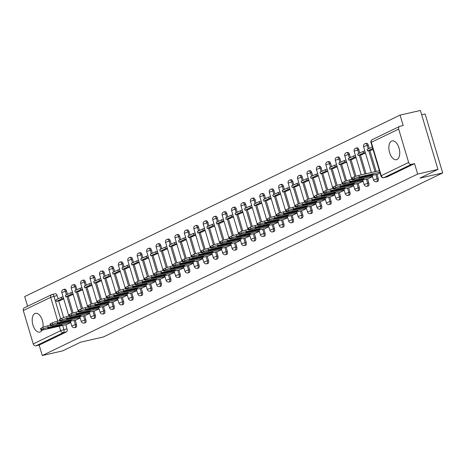 <?xml version="1.0" encoding="UTF-8"?>
<svg xmlns="http://www.w3.org/2000/svg" width="466" height="466" viewBox="0 0 466 466"><rect width="100%" height="100%" fill="white"/><g stroke="black" fill="none" stroke-linecap="round" stroke-linejoin="round"><path stroke-width="0.7" d="M391.551 141.105A9.646 5.143 -102.9 0 0 389.425 152.015A9.646 5.143 -102.9 0 0 396.444 159.704A9.646 5.143 -102.9 0 0 397.038 159.494A9.646 5.143 -102.9 0 0 399.17 148.584A9.646 5.143 -102.9 0 0 392.145 140.895A9.646 5.143 -102.9 0 0 391.551 141.105M42.959 327.353A9.646 5.143 -102.9 0 0 41.142 317.445A9.646 5.143 -102.9 0 0 35.498 313.309A9.646 5.143 -102.9 0 0 34.903 313.519A9.646 5.143 -102.9 0 0 32.771 324.429A9.646 5.143 -102.9 0 0 39.791 332.124A9.646 5.143 -102.9 0 0 40.385 331.914A9.646 5.143 -102.9 0 0 42.109 330.109M377.419 181.49A2.476 1.316 -102.9 0 0 377.582 181.472A2.476 1.316 -102.9 0 0 377.734 181.42A2.476 1.316 -102.9 0 0 378.241 178.478L377.116 178.734A2.476 1.316 77.1 0 1 376.61 181.676A2.476 1.316 77.1 0 1 376.458 181.728L377.582 181.472M367.989 186.05A2.476 1.316 -102.9 0 0 368.152 186.033A2.476 1.316 -102.9 0 0 368.303 185.981A2.476 1.316 -102.9 0 0 368.81 183.039L367.686 183.295A2.476 1.316 77.1 0 1 367.179 186.237A2.476 1.316 77.1 0 1 367.027 186.289L368.152 186.033M358.558 190.611A2.476 1.316 -102.9 0 0 358.721 190.594A2.476 1.316 -102.9 0 0 358.872 190.536A2.476 1.316 -102.9 0 0 359.379 187.594L358.255 187.85A2.476 1.316 77.1 0 1 357.748 190.792A2.476 1.316 77.1 0 1 357.597 190.85L358.721 190.594M349.127 195.167A2.476 1.316 -102.9 0 0 349.29 195.149A2.476 1.316 -102.9 0 0 349.442 195.097A2.476 1.316 -102.9 0 0 349.949 192.155L348.824 192.411A2.476 1.316 77.1 0 1 348.318 195.353A2.476 1.316 77.1 0 1 348.166 195.405L349.29 195.149M339.697 199.728A2.476 1.316 -102.9 0 0 339.86 199.71A2.476 1.316 -102.9 0 0 340.011 199.658A2.476 1.316 -102.9 0 0 340.518 196.716L339.394 196.972A2.476 1.316 77.1 0 1 338.887 199.914A2.476 1.316 77.1 0 1 338.735 199.966L339.86 199.71M330.272 204.289A2.476 1.316 -102.9 0 0 330.429 204.271A2.476 1.316 -102.9 0 0 330.58 204.213A2.476 1.316 -102.9 0 0 331.087 201.271L329.963 201.528A2.476 1.316 77.1 0 1 329.456 204.469A2.476 1.316 77.1 0 1 329.305 204.527L330.429 204.271M320.841 208.844A2.476 1.316 -102.9 0 0 320.998 208.826A2.476 1.316 -102.9 0 0 321.15 208.774A2.476 1.316 -102.9 0 0 321.657 205.832L320.532 206.089A2.476 1.316 77.1 0 1 320.031 209.03A2.476 1.316 77.1 0 1 319.874 209.083L320.998 208.826M311.41 213.405A2.476 1.316 -102.9 0 0 311.568 213.387A2.476 1.316 -102.9 0 0 311.719 213.335A2.476 1.316 -102.9 0 0 312.226 210.387L311.107 210.644A2.476 1.316 77.1 0 1 310.601 213.591A2.476 1.316 77.1 0 1 310.449 213.644L311.568 213.387M301.98 217.96A2.476 1.316 -102.9 0 0 302.137 217.942A2.476 1.316 -102.9 0 0 302.288 217.89A2.476 1.316 -102.9 0 0 302.795 214.948L301.677 215.205A2.476 1.316 77.1 0 1 301.17 218.146A2.476 1.316 77.1 0 1 301.019 218.199L302.137 217.942M292.549 222.521A2.476 1.316 -102.9 0 0 292.706 222.503A2.476 1.316 -102.9 0 0 292.864 222.451A2.476 1.316 -102.9 0 0 293.364 219.509L292.246 219.766A2.476 1.316 77.1 0 1 291.739 222.707A2.476 1.316 77.1 0 1 291.588 222.76L292.706 222.503M283.118 227.082A2.476 1.316 -102.9 0 0 283.281 227.064A2.476 1.316 -102.9 0 0 283.433 227.006A2.476 1.316 -102.9 0 0 283.934 224.064L282.815 224.321A2.476 1.316 77.1 0 1 282.309 227.268A2.476 1.316 77.1 0 1 282.157 227.321L283.281 227.064M273.688 231.637A2.476 1.316 -102.9 0 0 273.851 231.619A2.476 1.316 -102.9 0 0 274.002 231.567A2.476 1.316 -102.9 0 0 274.509 228.625L273.385 228.882A2.476 1.316 77.1 0 1 272.878 231.823A2.476 1.316 77.1 0 1 272.726 231.876L273.851 231.619M264.257 236.198A2.476 1.316 -102.9 0 0 264.42 236.18A2.476 1.316 -102.9 0 0 264.572 236.128A2.476 1.316 -102.9 0 0 265.078 233.186L263.954 233.443A2.476 1.316 77.1 0 1 263.447 236.384A2.476 1.316 77.1 0 1 263.296 236.437L264.42 236.18M254.826 240.759A2.476 1.316 -102.9 0 0 254.989 240.741A2.476 1.316 -102.9 0 0 255.141 240.683A2.476 1.316 -102.9 0 0 255.648 237.742L254.523 237.998A2.476 1.316 77.1 0 1 254.017 240.939A2.476 1.316 77.1 0 1 253.865 240.998L254.989 240.741M245.396 245.314A2.476 1.316 -102.9 0 0 245.559 245.297A2.476 1.316 -102.9 0 0 245.71 245.244A2.476 1.316 -102.9 0 0 246.217 242.303L245.093 242.559A2.476 1.316 77.1 0 1 244.586 245.5A2.476 1.316 77.1 0 1 244.434 245.553L245.559 245.297M235.965 249.875A2.476 1.316 -102.9 0 0 236.128 249.858A2.476 1.316 -102.9 0 0 236.279 249.805A2.476 1.316 -102.9 0 0 236.786 246.858L235.662 247.114A2.476 1.316 77.1 0 1 235.155 250.061A2.476 1.316 77.1 0 1 235.004 250.114L236.128 249.858M226.54 254.436A2.476 1.316 -102.9 0 0 226.697 254.413A2.476 1.316 -102.9 0 0 226.849 254.36A2.476 1.316 -102.9 0 0 227.356 251.419L226.231 251.675A2.476 1.316 77.1 0 1 225.73 254.617A2.476 1.316 77.1 0 1 225.573 254.669L226.697 254.413M217.109 258.991A2.476 1.316 -102.9 0 0 217.267 258.974A2.476 1.316 -102.9 0 0 217.418 258.921A2.476 1.316 -102.9 0 0 217.925 255.98L216.801 256.236A2.476 1.316 77.1 0 1 216.3 259.178A2.476 1.316 77.1 0 1 216.142 259.23L217.267 258.974M207.679 263.552A2.476 1.316 -102.9 0 0 207.836 263.535A2.476 1.316 -102.9 0 0 207.987 263.482A2.476 1.316 -102.9 0 0 208.494 260.535L207.376 260.791A2.476 1.316 77.1 0 1 206.869 263.739A2.476 1.316 77.1 0 1 206.718 263.791L207.836 263.535M198.248 268.107A2.476 1.316 -102.9 0 0 198.405 268.09A2.476 1.316 -102.9 0 0 198.557 268.037A2.476 1.316 -102.9 0 0 199.064 265.096L197.945 265.352A2.476 1.316 77.1 0 1 197.438 268.294A2.476 1.316 77.1 0 1 197.287 268.346L198.405 268.09M188.817 272.668A2.476 1.316 -102.9 0 0 188.975 272.651A2.476 1.316 -102.9 0 0 189.132 272.598A2.476 1.316 -102.9 0 0 189.633 269.657L188.514 269.913A2.476 1.316 77.1 0 1 188.008 272.855A2.476 1.316 77.1 0 1 187.856 272.907L188.975 272.651M179.387 277.229A2.476 1.316 -102.9 0 0 179.55 277.212A2.476 1.316 -102.9 0 0 179.701 277.154A2.476 1.316 -102.9 0 0 180.208 274.212L179.084 274.468A2.476 1.316 77.1 0 1 178.577 277.41A2.476 1.316 77.1 0 1 178.426 277.468L179.55 277.212M169.956 281.784A2.476 1.316 -102.9 0 0 170.119 281.767A2.476 1.316 -102.9 0 0 170.271 281.714A2.476 1.316 -102.9 0 0 170.777 278.773L169.653 279.029A2.476 1.316 77.1 0 1 169.146 281.971A2.476 1.316 77.1 0 1 168.995 282.023L170.119 281.767M160.525 286.345A2.476 1.316 -102.9 0 0 160.688 286.328A2.476 1.316 -102.9 0 0 160.84 286.275A2.476 1.316 -102.9 0 0 161.347 283.328L160.222 283.584A2.476 1.316 77.1 0 1 159.716 286.532A2.476 1.316 77.1 0 1 159.564 286.584L160.688 286.328M151.095 290.906A2.476 1.316 -102.9 0 0 151.258 290.883A2.476 1.316 -102.9 0 0 151.409 290.831A2.476 1.316 -102.9 0 0 151.916 287.889L150.792 288.145A2.476 1.316 77.1 0 1 150.285 291.087A2.476 1.316 77.1 0 1 150.134 291.139L151.258 290.883M141.664 295.461A2.476 1.316 -102.9 0 0 141.827 295.444A2.476 1.316 -102.9 0 0 141.979 295.392A2.476 1.316 -102.9 0 0 142.485 292.45L141.361 292.706A2.476 1.316 77.1 0 1 140.854 295.648A2.476 1.316 77.1 0 1 140.703 295.7L141.827 295.444M132.239 300.022A2.476 1.316 -102.9 0 0 132.396 300.005A2.476 1.316 -102.9 0 0 132.548 299.953A2.476 1.316 -102.9 0 0 133.055 297.005L131.93 297.261A2.476 1.316 77.1 0 1 131.424 300.209A2.476 1.316 77.1 0 1 131.272 300.261L132.396 300.005M122.808 304.578A2.476 1.316 -102.9 0 0 122.966 304.56A2.476 1.316 -102.9 0 0 123.117 304.508A2.476 1.316 -102.9 0 0 123.624 301.566L122.5 301.822A2.476 1.316 77.1 0 1 121.999 304.764A2.476 1.316 77.1 0 1 121.842 304.816L122.966 304.56M113.378 309.139A2.476 1.316 -102.9 0 0 113.535 309.121A2.476 1.316 -102.9 0 0 113.687 309.069A2.476 1.316 -102.9 0 0 114.193 306.127L113.075 306.383A2.476 1.316 77.1 0 1 112.568 309.325A2.476 1.316 77.1 0 1 112.417 309.377L113.535 309.121M103.947 313.7A2.476 1.316 -102.9 0 0 104.104 313.682A2.476 1.316 -102.9 0 0 104.256 313.624A2.476 1.316 -102.9 0 0 104.763 310.682L103.644 310.938A2.476 1.316 77.1 0 1 103.137 313.88A2.476 1.316 77.1 0 1 102.986 313.938L104.104 313.682M94.516 318.255A2.476 1.316 -102.9 0 0 94.674 318.237A2.476 1.316 -102.9 0 0 94.831 318.185A2.476 1.316 -102.9 0 0 95.332 315.243L94.214 315.499A2.476 1.316 77.1 0 1 93.707 318.441A2.476 1.316 77.1 0 1 93.555 318.494L94.674 318.237M85.086 322.816A2.476 1.316 -102.9 0 0 85.249 322.798A2.476 1.316 -102.9 0 0 85.4 322.746A2.476 1.316 -102.9 0 0 85.901 319.804L84.783 320.06A2.476 1.316 77.1 0 1 84.276 323.002A2.476 1.316 77.1 0 1 84.125 323.055L85.249 322.798M75.655 327.377A2.476 1.316 -102.9 0 0 75.818 327.359A2.476 1.316 -102.9 0 0 75.97 327.301A2.476 1.316 -102.9 0 0 76.476 324.359L75.352 324.616A2.476 1.316 77.1 0 1 74.845 327.557A2.476 1.316 77.1 0 1 74.694 327.615L75.818 327.359M437.958 169.42L419.948 178.129L442.7 172.933L103.336 336.988L80.583 342.19L62.572 350.898L42.266 355.535L417.658 174.057L437.958 169.42L420.384 110.465L400.078 115.102L24.692 296.58L27.576 306.267M421.666 114.764L425.126 113.978L442.7 172.933M400.078 115.102L403.189 125.54L400.026 126.263A2.476 2.08 64.2 0 0 399.653 126.391A2.476 2.08 64.2 0 0 398.692 129.088L408.641 162.453A2.476 2.08 64.2 0 0 411.385 164.347L384.001 177.587A2.476 1.316 77.1 0 1 383.844 177.639A2.476 1.316 77.1 0 1 383.477 177.628M417.658 174.057L414.548 163.624L411.385 164.347M55.186 293.778A2.476 1.316 77.1 0 1 55.337 293.726A2.476 1.316 77.1 0 1 57.097 295.549L58.081 298.852M58.693 300.896L63.65 317.544M65.793 324.715L67.046 328.92L63.883 329.643A2.476 1.316 77.1 0 1 63.376 332.584L35.993 345.824A2.476 2.08 -115.8 0 1 33.249 343.931L23.3 310.56A2.476 2.08 -115.8 0 1 24.261 307.869L51.65 294.629A2.476 2.08 -115.8 0 1 52.023 294.5A2.476 1.316 77.1 0 1 52.175 294.448A2.476 1.316 77.1 0 1 53.934 296.271L60.65 318.802M35.993 345.824L39.156 345.102L42.266 355.535M68.962 296.149L73.168 294.39M76.063 319.961L80.199 317.975M78.393 291.588L82.599 289.835M85.494 315.406L89.623 313.414M87.824 287.027L92.023 285.274M94.924 310.845L99.054 308.859M97.254 282.472L101.454 280.713M104.355 306.29L108.485 304.298M106.685 277.911L110.885 276.157M113.786 301.729L117.915 299.737M116.116 273.35L120.315 271.596M123.21 297.168L127.346 295.182M125.54 268.795L129.746 267.041M132.641 292.613L136.777 290.621M134.971 264.234L139.177 262.48M142.072 288.052L146.208 286.06M144.402 259.673L148.607 257.919M151.502 283.491L155.638 281.505M153.832 255.118L158.038 253.364M160.933 278.936L165.069 276.944M163.263 250.557L167.469 248.803M170.364 274.375L174.5 272.389M172.694 246.001L176.899 244.242M179.794 269.82L183.924 267.828M182.124 241.44L186.324 239.687M189.225 265.259L193.355 263.267M191.555 236.879L195.755 235.126M198.656 260.698L202.786 258.712M200.986 232.324L205.186 230.571M208.086 256.143L212.216 254.151M210.416 227.763L214.616 226.01M217.517 251.582L221.647 249.59M219.841 223.202L224.047 221.449M226.942 247.021L231.078 245.034M229.272 218.647L233.478 216.894M236.373 242.466L240.508 240.473M238.703 214.086L242.908 212.333M245.803 237.905L249.939 235.918M248.133 209.531L252.339 207.772M255.234 233.344L259.37 231.357M257.564 204.97L261.77 203.217M264.665 228.789L268.8 226.796M266.995 200.409L271.2 198.656M274.095 224.228L278.231 222.241M276.425 195.854L280.631 194.101M283.526 219.672L287.656 217.68M285.856 191.293L290.056 189.54M292.957 215.111L297.087 213.119M295.287 186.732L299.487 184.979M302.387 210.55L306.517 208.564M304.717 182.177L308.917 180.424M311.818 205.995L315.948 204.003M314.142 177.616L318.348 175.863M321.243 201.434L325.379 199.442M323.573 173.061L327.779 171.302M330.674 196.873L334.809 194.887M333.004 168.5L337.209 166.746M340.104 192.318L344.24 190.326M342.434 163.939L346.64 162.185M349.535 187.757L353.671 185.771M351.865 159.384L356.071 157.63M358.966 183.202L363.101 181.21M361.296 154.823L365.501 153.069M368.396 178.641L372.532 176.649M370.726 150.262L373.027 149.429M377.827 174.08L380.052 173.014M368.291 145.107L367.167 145.363A2.476 1.316 77.1 0 0 365.408 143.54L366.532 143.283A2.476 1.316 -102.9 0 1 368.291 145.107L369.276 148.415M369.882 150.454L376.144 171.459M376.982 174.272L378.241 178.478M358.861 149.668L357.737 149.924A2.476 1.316 77.1 0 0 355.977 148.095L357.102 147.839A2.476 1.316 -102.9 0 1 358.861 149.668L359.845 152.97M360.451 155.015L366.043 173.766M367.552 178.833L368.81 183.039M349.43 154.229L348.306 154.485A2.476 1.316 77.1 0 0 346.547 152.656L347.671 152.399A2.476 1.316 -102.9 0 1 349.43 154.229L350.415 157.531M351.026 159.576L355.983 176.218M358.127 183.394L359.379 187.594M339.999 158.784L338.875 159.04A2.476 1.316 77.1 0 0 337.116 157.217L338.24 156.96A2.476 1.316 -102.9 0 1 339.999 158.784L340.984 162.092M341.595 164.131L346.558 180.779M348.696 187.949L349.949 192.155M330.569 163.345L329.445 163.601A2.476 1.316 77.1 0 0 327.685 161.772L328.81 161.516A2.476 1.316 -102.9 0 1 330.569 163.345L331.553 166.647M332.165 168.692L337.128 185.34M339.265 192.51L340.518 196.716M321.138 167.906L320.02 168.162A2.476 1.316 77.1 0 0 318.255 166.333L319.379 166.077A2.476 1.316 -102.9 0 1 321.138 167.906L322.123 171.208M322.734 173.253L327.697 189.895M329.835 197.066L331.087 201.271M311.707 172.461L310.589 172.717A2.476 1.316 77.1 0 0 308.83 170.894L309.948 170.638A2.476 1.316 -102.9 0 1 311.707 172.461L312.692 175.764M313.303 177.808L318.266 194.456M320.404 201.627L321.657 205.832M302.277 177.022L301.158 177.278A2.476 1.316 77.1 0 0 299.399 175.449L300.518 175.193A2.476 1.316 -102.9 0 1 302.277 177.022L303.267 180.325M303.873 182.369L308.836 199.011M310.973 206.188L312.226 210.387M292.852 181.577L291.728 181.833A2.476 1.316 77.1 0 0 289.969 180.01L291.087 179.754A2.476 1.316 -102.9 0 1 292.852 181.577L293.836 184.885M294.442 186.924L299.405 203.572M301.543 210.743L302.795 214.948M283.421 186.138L282.297 186.394A2.476 1.316 77.1 0 0 280.538 184.565L281.656 184.309A2.476 1.316 -102.9 0 1 283.421 186.138L284.406 189.441M285.011 191.485L289.974 208.133M292.112 215.304L293.364 219.509M273.991 190.699L272.866 190.955A2.476 1.316 77.1 0 0 271.107 189.126L272.231 188.87A2.476 1.316 -102.9 0 1 273.991 190.699L274.975 194.002M275.581 196.046L280.544 212.688M282.681 219.865L283.934 224.064M264.56 195.254L263.436 195.51A2.476 1.316 77.1 0 0 261.676 193.687L262.801 193.431A2.476 1.316 -102.9 0 1 264.56 195.254L265.544 198.563M266.15 200.601L271.113 217.249M273.251 224.42L274.509 228.625M255.129 199.815L254.005 200.071A2.476 1.316 77.1 0 0 252.246 198.242L253.37 197.986A2.476 1.316 -102.9 0 1 255.129 199.815L256.114 203.118M256.725 205.162L261.682 221.81M263.826 228.981L265.078 233.186M245.699 204.376L244.574 204.632A2.476 1.316 77.1 0 0 242.815 202.803L243.939 202.547A2.476 1.316 -102.9 0 1 245.699 204.376L246.683 207.679M247.295 209.723L252.257 226.365M254.395 233.542L255.648 237.742M236.268 208.931L235.144 209.187A2.476 1.316 77.1 0 0 233.384 207.364L234.509 207.108A2.476 1.316 -102.9 0 1 236.268 208.931L237.252 212.234M237.864 214.278L242.827 230.926M244.965 238.097L246.217 242.303M226.837 213.492L225.719 213.748A2.476 1.316 77.1 0 0 223.954 211.919L225.078 211.663A2.476 1.316 -102.9 0 1 226.837 213.492L227.822 216.795M228.433 218.839L233.396 235.481M235.534 242.658L236.786 246.858M217.406 218.053L216.288 218.309A2.476 1.316 77.1 0 0 214.523 216.48L215.647 216.224A2.476 1.316 -102.9 0 1 217.406 218.053L218.391 221.356M219.003 223.395L223.965 240.042M226.103 247.213L227.356 251.419M207.976 222.608L206.857 222.865A2.476 1.316 77.1 0 0 205.098 221.035L206.217 220.779A2.476 1.316 -102.9 0 1 207.976 222.608L208.96 225.911M209.572 227.956L214.535 244.603M216.673 251.774L217.925 255.98M198.545 227.169L197.427 227.425A2.476 1.316 77.1 0 0 195.668 225.596L196.786 225.34A2.476 1.316 -102.9 0 1 198.545 227.169L199.535 230.472M200.141 232.517L205.104 249.159M207.242 256.335L208.494 260.535M189.12 231.724L187.996 231.981A2.476 1.316 77.1 0 0 186.237 230.157L187.355 229.901A2.476 1.316 -102.9 0 1 189.12 231.724L190.105 235.033M190.71 237.072L195.673 253.72M197.811 260.89L199.064 265.096M179.69 236.285L178.565 236.542A2.476 1.316 77.1 0 0 176.806 234.713L177.93 234.456A2.476 1.316 -102.9 0 1 179.69 236.285L180.674 239.588M181.28 241.633L186.243 258.281M188.38 265.451L189.633 269.657M170.259 240.846L169.135 241.103A2.476 1.316 77.1 0 0 167.376 239.274L168.5 239.017A2.476 1.316 -102.9 0 1 170.259 240.846L171.243 244.149M171.849 246.194L176.812 262.836M178.95 270.012L180.208 274.212M160.828 245.401L159.704 245.658A2.476 1.316 77.1 0 0 157.945 243.835L159.069 243.578A2.476 1.316 -102.9 0 1 160.828 245.401L161.813 248.71M162.424 250.749L167.381 267.397M169.519 274.567L170.777 278.773M151.398 249.962L150.273 250.219A2.476 1.316 77.1 0 0 148.514 248.39L149.638 248.133A2.476 1.316 -102.9 0 1 151.398 249.962L152.382 253.265M152.994 255.31L157.957 271.952M160.094 279.128L161.347 283.328M141.967 254.523L140.843 254.78A2.476 1.316 77.1 0 0 139.084 252.951L140.208 252.694A2.476 1.316 -102.9 0 1 141.967 254.523L142.951 257.826M143.563 259.865L148.526 276.513M150.664 283.683L151.916 287.889M132.536 259.079L131.412 259.335A2.476 1.316 77.1 0 0 129.653 257.506L130.777 257.249A2.476 1.316 -102.9 0 1 132.536 259.079L133.521 262.381M134.132 264.426L139.095 281.074M141.233 288.244L142.485 292.45M123.106 263.639L121.987 263.896A2.476 1.316 77.1 0 0 120.222 262.067L121.346 261.81A2.476 1.316 -102.9 0 1 123.106 263.639L124.09 266.942M124.702 268.987L129.665 285.629M131.802 292.805L133.055 297.005M113.675 268.195L112.556 268.451A2.476 1.316 77.1 0 0 110.797 266.628L111.916 266.371A2.476 1.316 -102.9 0 1 113.675 268.195L114.659 271.503M115.271 273.542L120.234 290.19M122.372 297.36L123.624 301.566M104.244 272.756L103.126 273.012A2.476 1.316 77.1 0 0 101.367 271.183L102.485 270.927A2.476 1.316 -102.9 0 1 104.244 272.756L105.234 276.058M105.84 278.103L110.803 294.751M112.941 301.921L114.193 306.127M94.819 277.317L93.695 277.573A2.476 1.316 77.1 0 0 91.936 275.744L93.054 275.488A2.476 1.316 -102.9 0 1 94.819 277.317L95.804 280.619M96.41 282.664L101.372 299.306M103.51 306.482L104.763 310.682M85.389 281.872L84.264 282.128A2.476 1.316 77.1 0 0 82.505 280.305L83.63 280.049A2.476 1.316 -102.9 0 1 85.389 281.872L86.373 285.18M86.979 287.219L91.942 303.867M94.08 311.038L95.332 315.243M75.958 286.433L74.834 286.689A2.476 1.316 77.1 0 0 73.075 284.86L74.199 284.604A2.476 1.316 -102.9 0 1 75.958 286.433L76.942 289.736M77.548 291.78L82.511 308.428M84.649 315.599L85.901 319.804M66.527 290.994L65.403 291.25A2.476 1.316 77.1 0 0 63.644 289.421L64.768 289.165A2.476 1.316 -102.9 0 1 66.527 290.994L67.512 294.296M68.118 296.341L73.08 312.983M75.218 320.154L76.476 324.359M59.532 300.704L63.737 298.951M66.632 324.522L70.768 322.53M414.548 163.624L387.164 176.864A2.476 1.316 77.1 0 1 387.007 176.917A2.476 1.316 77.1 0 1 386.85 176.934M39.156 345.102L66.539 331.862A2.476 1.316 -102.9 0 0 67.046 328.92M70.675 322.227L48.167 327.371A3.711 0.379 163.4 0 0 43.297 328.944L41.544 329.794A3.711 0.379 -16.6 0 0 41.049 330.155A3.711 0.379 -16.6 0 0 42.79 329.969L66.667 324.517M50.38 327.196A7.672 0.786 163.4 0 0 47.602 328.542L59.45 325.833A7.672 0.786 -16.6 0 0 62.234 324.487L50.38 327.196M61.326 297.285L55.943 299.888L56.403 301.42L61.78 298.817L61.326 297.285L63.12 296.877M63.574 298.409L61.78 298.817M60.621 300.453L56.403 301.42M41.049 330.155L40.589 328.617A3.711 0.379 -16.6 0 1 41.084 328.262L41.544 329.794M50.369 325.227L47.713 325.833A3.711 0.379 163.4 0 0 42.837 327.412L41.084 328.262M59.252 325.169L59.45 325.833M80.105 317.666L57.598 322.81A3.711 0.379 163.4 0 0 52.722 324.388L50.975 325.233A3.711 0.379 -16.6 0 0 50.479 325.594A3.711 0.379 -16.6 0 0 52.221 325.408L76.098 319.956M59.811 322.635A7.672 0.786 163.4 0 0 57.033 323.981L68.881 321.272A7.672 0.786 -16.6 0 0 71.665 319.926L59.811 322.635M70.756 292.73L65.374 295.327L65.834 296.859L71.211 294.262L70.756 292.73L72.55 292.316M73.005 293.848L71.211 294.262M70.051 295.898L65.834 296.859M50.479 325.594L50.019 324.062A3.711 0.379 -16.6 0 1 50.514 323.701L50.975 325.233M59.799 320.672L57.143 321.278A3.711 0.379 163.4 0 0 52.268 322.851L50.514 323.701M68.683 320.608L68.881 321.272M89.536 313.111L67.028 318.249A3.711 0.379 163.4 0 0 62.153 319.827L60.399 320.672A3.711 0.379 -16.6 0 0 59.904 321.033A3.711 0.379 -16.6 0 0 61.652 320.853L85.523 315.4M69.242 318.074A7.672 0.786 163.4 0 0 66.463 319.42L78.311 316.711A7.672 0.786 -16.6 0 0 81.096 315.371L69.242 318.074M80.187 288.169L74.805 290.772L75.259 292.304L80.641 289.701L80.187 288.169L81.975 287.761M82.435 289.293L80.641 289.701M79.482 291.337L75.259 292.304M59.904 321.033L59.45 319.501A3.711 0.379 -16.6 0 1 59.945 319.14L60.399 320.672M69.23 316.111L66.574 316.717A3.711 0.379 163.4 0 0 61.698 318.295L59.945 319.14M78.113 316.053L78.311 316.711M98.967 308.55L76.459 313.694A3.711 0.379 163.4 0 0 71.583 315.266L69.83 316.117A3.711 0.379 -16.6 0 0 69.335 316.478A3.711 0.379 -16.6 0 0 71.082 316.292L94.953 310.839M78.672 313.519A7.672 0.786 163.4 0 0 75.894 314.865L87.742 312.156A7.672 0.786 -16.6 0 0 90.526 310.81L78.672 313.519M89.618 283.608L84.235 286.211L84.69 287.743L90.072 285.145L89.618 283.608L91.406 283.2M91.866 284.732L90.072 285.145M88.913 286.776L84.69 287.743M69.335 316.478L68.881 314.946A3.711 0.379 -16.6 0 1 69.376 314.585L69.83 316.117M78.661 311.55L76.005 312.162A3.711 0.379 163.4 0 0 71.129 313.735L69.376 314.585M87.544 311.492L87.742 312.156M108.397 303.995L85.89 309.133A3.711 0.379 163.4 0 0 81.014 310.711L79.261 311.556A3.711 0.379 -16.6 0 0 78.766 311.917A3.711 0.379 -16.6 0 0 80.507 311.737L104.384 306.279M88.103 308.958A7.672 0.786 163.4 0 0 85.325 310.304L97.173 307.595A7.672 0.786 -16.6 0 0 99.951 306.249L88.103 308.958M99.042 279.052L93.666 281.65L94.12 283.182L99.503 280.584L99.042 279.052L100.837 278.639M101.297 280.177L99.503 280.584M98.343 282.221L94.12 283.182M78.766 311.917L78.311 310.385A3.711 0.379 -16.6 0 1 78.806 310.024L79.261 311.556M88.086 306.995L85.435 307.601A3.711 0.379 163.4 0 0 80.56 309.179L78.806 310.024M96.975 306.931L97.173 307.595M117.828 299.434L95.32 304.572A3.711 0.379 163.4 0 0 90.445 306.15L88.691 307.001A3.711 0.379 -16.6 0 0 88.196 307.356A3.711 0.379 -16.6 0 0 89.938 307.176L113.815 301.723M97.534 304.403A7.672 0.786 163.4 0 0 94.749 305.743L106.603 303.04A7.672 0.786 -16.6 0 0 109.382 301.694L97.534 304.403M108.473 274.491L103.097 277.095L103.551 278.627L108.933 276.023L108.473 274.491L110.267 274.084M110.727 275.616L108.933 276.023M107.774 277.66L103.551 278.627M88.196 307.356L87.742 305.824A3.711 0.379 -16.6 0 1 88.237 305.463L88.691 307.001M97.516 302.434L94.86 303.04A3.711 0.379 163.4 0 0 89.99 304.618L88.237 305.463M106.405 302.376L106.603 303.04M127.253 294.873L104.751 300.017A3.711 0.379 163.4 0 0 99.875 301.589L98.122 302.44A3.711 0.379 -16.6 0 0 97.627 302.801A3.711 0.379 -16.6 0 0 99.369 302.615L123.245 297.162M106.964 299.842A7.672 0.786 163.4 0 0 104.18 301.187L116.034 298.479A7.672 0.786 -16.6 0 0 118.813 297.133L106.964 299.842M117.904 269.93L112.527 272.534L112.982 274.066L118.364 271.468L117.904 269.93L119.698 269.523M120.152 271.055L118.364 271.468M117.205 273.105L112.982 274.066M97.627 302.801L97.173 301.269A3.711 0.379 -16.6 0 1 97.668 300.908L98.122 302.44M106.947 297.879L104.291 298.485A3.711 0.379 163.4 0 0 99.421 300.057L97.668 300.908M115.836 297.815L116.034 298.479M136.684 290.318L114.182 295.456A3.711 0.379 163.4 0 0 109.306 297.034L107.553 297.879A3.711 0.379 -16.6 0 0 107.058 298.24A3.711 0.379 -16.6 0 0 108.799 298.059L132.676 292.601M116.395 295.281A7.672 0.786 163.4 0 0 113.611 296.626L125.465 293.918A7.672 0.786 -16.6 0 0 128.243 292.578L116.395 295.281M127.335 265.375L121.958 267.973L122.412 269.511L127.795 266.907L127.335 265.375L129.129 264.968M129.583 266.5L127.795 266.907M126.636 268.544L122.412 269.511M107.058 298.24L106.603 296.708A3.711 0.379 -16.6 0 1 107.098 296.347L107.553 297.879M116.378 293.318L113.721 293.924A3.711 0.379 163.4 0 0 108.846 295.502L107.098 296.347M125.267 293.254L125.465 293.918M146.114 285.757L123.612 290.901A3.711 0.379 163.4 0 0 118.737 292.473L116.983 293.324A3.711 0.379 -16.6 0 0 116.488 293.685A3.711 0.379 -16.6 0 0 118.23 293.498L142.107 288.046M125.826 290.726A7.672 0.786 163.4 0 0 123.041 292.065L134.895 289.363A7.672 0.786 -16.6 0 0 137.674 288.017L125.826 290.726M136.765 260.814L131.383 263.418L131.843 264.95L137.22 262.346L136.765 260.814L138.559 260.407M139.014 261.939L137.22 262.346M136.066 263.983L131.843 264.95M116.488 293.685L116.028 292.147A3.711 0.379 -16.6 0 1 116.523 291.786L116.983 293.324M125.808 288.757L123.152 289.363A3.711 0.379 163.4 0 0 118.277 290.941L116.523 291.786M134.697 288.699L134.895 289.363M155.545 281.196L133.043 286.34A3.711 0.379 163.4 0 0 128.167 287.918L126.414 288.763A3.711 0.379 -16.6 0 0 125.919 289.124A3.711 0.379 -16.6 0 0 127.661 288.937L151.537 283.485M135.251 286.165A7.672 0.786 163.4 0 0 132.472 287.51L144.326 284.802A7.672 0.786 -16.6 0 0 147.105 283.456L135.251 286.165M146.196 256.259L140.814 258.857L141.274 260.389L146.65 257.791L146.196 256.259L147.99 255.846M148.444 257.378L146.65 257.791M145.491 259.428L141.274 260.389M125.919 289.124L125.459 287.592A3.711 0.379 -16.6 0 1 125.954 287.231L126.414 288.763M135.239 284.202L132.583 284.808A3.711 0.379 163.4 0 0 127.707 286.38L125.954 287.231M144.128 284.138L144.326 284.802M164.976 276.641L142.468 281.779A3.711 0.379 163.4 0 0 137.598 283.357L135.845 284.202A3.711 0.379 -16.6 0 0 135.35 284.563A3.711 0.379 -16.6 0 0 137.091 284.382L160.968 278.93M144.681 281.604A7.672 0.786 163.4 0 0 141.903 282.949L153.751 280.241A7.672 0.786 -16.6 0 0 156.535 278.901L144.681 281.604M155.627 251.698L150.244 254.296L150.704 255.834L156.081 253.23L155.627 251.698L157.421 251.29M157.875 252.822L156.081 253.23M154.922 254.867L150.704 255.834M135.35 284.563L134.89 283.031A3.711 0.379 -16.6 0 1 135.385 282.67L135.845 284.202M144.67 279.641L142.014 280.247A3.711 0.379 163.4 0 0 137.138 281.825L135.385 282.67M153.559 279.577L153.751 280.241M174.406 272.08L151.899 277.223A3.711 0.379 163.4 0 0 147.029 278.796L145.275 279.647A3.711 0.379 -16.6 0 0 144.78 280.008A3.711 0.379 -16.6 0 0 146.522 279.821L170.399 274.369M154.112 277.049A7.672 0.786 163.4 0 0 151.334 278.394L163.182 275.686A7.672 0.786 -16.6 0 0 165.966 274.34L154.112 277.049M165.057 247.137L159.675 249.741L160.135 251.273L165.512 248.669L165.057 247.137L166.851 246.73M167.306 248.262L165.512 248.669M164.352 250.306L160.135 251.273M144.78 280.008L144.32 278.476A3.711 0.379 -16.6 0 1 144.815 278.115L145.275 279.647M154.1 275.08L151.444 275.691A3.711 0.379 163.4 0 0 146.569 277.264L144.815 278.115M162.984 275.022L163.182 275.686M183.837 267.519L161.329 272.662A3.711 0.379 163.4 0 0 156.454 274.241L154.7 275.086A3.711 0.379 -16.6 0 0 154.205 275.447A3.711 0.379 -16.6 0 0 155.953 275.266L179.824 269.808M163.543 272.488A7.672 0.786 163.4 0 0 160.764 273.833L172.612 271.125A7.672 0.786 -16.6 0 0 175.397 269.779L163.543 272.488M174.488 242.582L169.106 245.18L169.56 246.712L174.942 244.114L174.488 242.582L176.276 242.169M176.736 243.706L174.942 244.114M173.783 245.751L169.56 246.712M154.205 275.447L153.751 273.915A3.711 0.379 -16.6 0 1 154.246 273.554L154.7 275.086M163.531 270.525L160.875 271.13A3.711 0.379 163.4 0 0 155.999 272.703L154.246 273.554M172.414 270.461L172.612 271.125M193.268 262.964L170.76 268.101A3.711 0.379 163.4 0 0 165.884 269.68L164.131 270.525A3.711 0.379 -16.6 0 0 163.636 270.886A3.711 0.379 -16.6 0 0 165.383 270.705L189.254 265.253M172.973 267.933A7.672 0.786 163.4 0 0 170.195 269.272L182.043 266.569A7.672 0.786 -16.6 0 0 184.827 265.224L172.973 267.933M183.919 238.021L178.536 240.625L178.991 242.157L184.373 239.553L183.919 238.021L185.707 237.613M186.167 239.145L184.373 239.553M183.214 241.19L178.991 242.157M163.636 270.886L163.182 269.354A3.711 0.379 -16.6 0 1 163.677 268.993L164.131 270.525M172.962 265.964L170.306 266.569A3.711 0.379 163.4 0 0 165.43 268.148L163.677 268.993M181.845 265.905L182.043 266.569M202.698 258.403L180.191 263.546A3.711 0.379 163.4 0 0 175.315 265.119L173.562 265.97A3.711 0.379 -16.6 0 0 173.067 266.331A3.711 0.379 -16.6 0 0 174.808 266.144L198.685 260.692M182.404 263.372A7.672 0.786 163.4 0 0 179.626 264.717L191.474 262.009A7.672 0.786 -16.6 0 0 194.252 260.663L182.404 263.372M193.343 233.46L187.967 236.064L188.421 237.596L193.804 234.998L193.343 233.46L195.138 233.052M195.598 234.584L193.804 234.998M192.644 236.635L188.421 237.596M173.067 266.331L172.612 264.799A3.711 0.379 -16.6 0 1 173.107 264.438L173.562 265.97M182.392 261.409L179.736 262.014A3.711 0.379 163.4 0 0 174.861 263.587L173.107 264.438M191.276 261.344L191.474 262.009M212.129 253.848L189.621 258.985A3.711 0.379 163.4 0 0 184.746 260.564L182.992 261.409A3.711 0.379 -16.6 0 0 182.497 261.77A3.711 0.379 -16.6 0 0 184.239 261.589L208.116 256.131M191.835 258.811A7.672 0.786 163.4 0 0 189.05 260.156L200.904 257.448A7.672 0.786 -16.6 0 0 203.683 256.108L191.835 258.811M202.774 228.905L197.398 231.503L197.852 233.035L203.234 230.437L202.774 228.905L204.568 228.497M205.028 230.029L203.234 230.437M202.075 232.074L197.852 233.035M182.497 261.77L182.043 260.238A3.711 0.379 -16.6 0 1 182.538 259.877L182.992 261.409M191.817 256.848L189.167 257.453A3.711 0.379 163.4 0 0 184.291 259.032L182.538 259.877M200.706 256.783L200.904 257.448M221.554 249.287L199.052 254.43A3.711 0.379 163.4 0 0 194.176 256.003L192.423 256.853A3.711 0.379 -16.6 0 0 191.928 257.215A3.711 0.379 -16.6 0 0 193.67 257.028L217.546 251.576M201.265 254.255A7.672 0.786 163.4 0 0 198.481 255.595L210.335 252.892A7.672 0.786 -16.6 0 0 213.113 251.547L201.265 254.255M212.205 224.344L206.828 226.948L207.283 228.48L212.665 225.876L212.205 224.344L213.999 223.936M214.459 225.468L212.665 225.876M211.506 227.513L207.283 228.48M191.928 257.215L191.474 255.677A3.711 0.379 -16.6 0 1 191.969 255.316L192.423 256.853M201.248 252.287L198.592 252.892A3.711 0.379 163.4 0 0 193.722 254.471L191.969 255.316M210.137 252.228L210.335 252.892M230.985 244.726L208.483 249.869A3.711 0.379 163.4 0 0 203.607 251.442L201.854 252.292A3.711 0.379 -16.6 0 0 201.359 252.654A3.711 0.379 -16.6 0 0 203.1 252.467L226.977 247.015M210.696 249.694A7.672 0.786 163.4 0 0 207.912 251.04L219.766 248.331A7.672 0.786 -16.6 0 0 222.544 246.986L210.696 249.694M221.635 219.789L216.259 222.387L216.713 223.919L222.096 221.321L221.635 219.789L223.43 219.375M223.884 220.907L222.096 221.321M220.936 222.958L216.713 223.919M201.359 252.654L200.904 251.122A3.711 0.379 -16.6 0 1 201.399 250.76L201.854 252.292M210.679 247.731L208.022 248.337A3.711 0.379 163.4 0 0 203.153 249.91L201.399 250.76M219.568 247.667L219.766 248.331M240.415 240.171L217.913 245.308A3.711 0.379 163.4 0 0 213.038 246.887L211.284 247.731A3.711 0.379 -16.6 0 0 210.789 248.093A3.711 0.379 -16.6 0 0 212.531 247.912L236.408 242.454M220.127 245.133A7.672 0.786 163.4 0 0 217.342 246.479L229.196 243.77A7.672 0.786 -16.6 0 0 231.975 242.431L220.127 245.133M231.066 215.228L225.684 217.826L226.144 219.364L231.526 216.76L231.066 215.228L232.86 214.82M233.315 216.352L231.526 216.76M230.367 218.397L226.144 219.364M210.789 248.093L210.329 246.561A3.711 0.379 -16.6 0 1 210.824 246.199L211.284 247.731M220.109 243.17L217.453 243.776A3.711 0.379 163.4 0 0 212.578 245.355L210.824 246.199M228.998 243.106L229.196 243.77M249.846 235.61L227.344 240.753A3.711 0.379 163.4 0 0 222.468 242.326L220.715 243.176A3.711 0.379 -16.6 0 0 220.22 243.537A3.711 0.379 -16.6 0 0 221.962 243.351L245.838 237.899M229.552 240.578A7.672 0.786 163.4 0 0 226.773 241.924L238.627 239.215A7.672 0.786 -16.6 0 0 241.405 237.87L229.552 240.578M240.497 210.667L235.114 213.271L235.575 214.803L240.951 212.199L240.497 210.667L242.291 210.259M242.745 211.791L240.951 212.199M239.792 213.836L235.575 214.803M220.22 243.537L219.76 242.005A3.711 0.379 -16.6 0 1 220.255 241.644L220.715 243.176M229.54 238.609L226.884 239.221A3.711 0.379 163.4 0 0 222.008 240.794L220.255 241.644M238.429 238.551L238.627 239.215M259.277 231.049L236.769 236.192A3.711 0.379 163.4 0 0 231.899 237.771L230.146 238.615A3.711 0.379 -16.6 0 0 229.651 238.976A3.711 0.379 -16.6 0 0 231.392 238.796L255.269 233.338M238.982 236.017A7.672 0.786 163.4 0 0 236.204 237.363L248.058 234.654A7.672 0.786 -16.6 0 0 250.836 233.309L238.982 236.017M249.927 206.112L244.545 208.71L245.005 210.242L250.382 207.644L249.927 206.112L251.722 205.698M252.176 207.236L250.382 207.644M249.223 209.281L245.005 210.242M229.651 238.976L229.19 237.444A3.711 0.379 -16.6 0 1 229.686 237.083L230.146 238.615M238.971 234.054L236.314 234.66A3.711 0.379 163.4 0 0 231.439 236.233L229.686 237.083M247.86 233.99L248.058 234.654M268.707 226.493L246.199 231.631A3.711 0.379 163.4 0 0 241.33 233.21L239.576 234.054A3.711 0.379 -16.6 0 0 239.081 234.415A3.711 0.379 -16.6 0 0 240.823 234.235L264.7 228.783M248.413 231.462A7.672 0.786 163.4 0 0 245.634 232.802L257.482 230.099A7.672 0.786 -16.6 0 0 260.267 228.754L248.413 231.462M259.358 201.551L253.976 204.155L254.436 205.687L259.812 203.083L259.358 201.551L261.152 201.143M261.607 202.675L259.812 203.083M258.653 204.72L254.436 205.687M239.081 234.415L238.621 232.884A3.711 0.379 -16.6 0 1 239.116 232.522L239.576 234.054M248.401 229.493L245.745 230.099A3.711 0.379 163.4 0 0 240.87 231.678L239.116 232.522M257.284 229.435L257.482 230.099M278.138 221.933L255.63 227.076A3.711 0.379 163.4 0 0 250.755 228.649L249.007 229.499A3.711 0.379 -16.6 0 0 248.512 229.86A3.711 0.379 -16.6 0 0 250.254 229.674L274.125 224.222M257.844 226.901A7.672 0.786 163.4 0 0 255.065 228.247L266.913 225.538A7.672 0.786 -16.6 0 0 269.697 224.193L257.844 226.901M268.789 196.99L263.406 199.594L263.867 201.126L269.243 198.528L268.789 196.99L270.577 196.582M271.037 198.114L269.243 198.528M268.084 200.164L263.867 201.126M248.512 229.86L248.052 228.328A3.711 0.379 -16.6 0 1 248.547 227.967L249.007 229.499M257.832 224.932L255.176 225.544A3.711 0.379 163.4 0 0 250.3 227.117L248.547 227.967M266.715 224.874L266.913 225.538M287.569 217.377L265.061 222.515A3.711 0.379 163.4 0 0 260.185 224.094L258.432 224.938A3.711 0.379 -16.6 0 0 257.937 225.299A3.711 0.379 -16.6 0 0 259.684 225.119L283.555 219.661M267.274 222.34A7.672 0.786 163.4 0 0 264.496 223.686L276.344 220.977A7.672 0.786 -16.6 0 0 279.128 219.637L267.274 222.34M278.219 192.435L272.837 195.033L273.292 196.565L278.674 193.967L278.219 192.435L280.008 192.021M280.468 193.559L278.674 193.967M277.515 195.604L273.292 196.565M257.937 225.299L257.482 223.767A3.711 0.379 -16.6 0 1 257.978 223.406L258.432 224.938M267.263 220.377L264.606 220.983A3.711 0.379 163.4 0 0 259.731 222.562L257.978 223.406M276.146 220.313L276.344 220.977M296.999 212.816L274.491 217.96A3.711 0.379 163.4 0 0 269.616 219.533L267.863 220.383A3.711 0.379 -16.6 0 0 267.368 220.744A3.711 0.379 -16.6 0 0 269.109 220.558L292.986 215.106M276.705 217.785A7.672 0.786 163.4 0 0 273.926 219.125L285.775 216.422A7.672 0.786 -16.6 0 0 288.559 215.076L276.705 217.785M287.644 187.874L282.268 190.477L282.722 192.009L288.105 189.406L287.644 187.874L289.438 187.466M289.899 188.998L288.105 189.406M286.945 191.043L282.722 192.009M267.368 220.744L266.913 219.206A3.711 0.379 -16.6 0 1 267.408 218.845L267.863 220.383M276.693 215.816L274.037 216.422A3.711 0.379 163.4 0 0 269.162 218.001L267.408 218.845M285.576 215.758L285.775 216.422M306.43 208.255L283.922 213.399A3.711 0.379 163.4 0 0 279.047 214.972L277.293 215.822A3.711 0.379 -16.6 0 0 276.798 216.183A3.711 0.379 -16.6 0 0 278.54 215.997L302.417 210.545M286.136 213.224A7.672 0.786 163.4 0 0 283.351 214.57L295.205 211.861A7.672 0.786 -16.6 0 0 297.984 210.516L286.136 213.224M297.075 183.319L291.699 185.917L292.153 187.449L297.535 184.851L297.075 183.319L298.869 182.905M299.329 184.437L297.535 184.851M296.376 186.487L292.153 187.449M276.798 216.183L276.344 214.651A3.711 0.379 -16.6 0 1 276.839 214.29L277.293 215.822M286.118 211.261L283.468 211.867A3.711 0.379 163.4 0 0 278.592 213.44L276.839 214.29M295.007 211.197L295.205 211.861M315.861 203.7L293.353 208.838A3.711 0.379 163.4 0 0 288.477 210.416L286.724 211.261A3.711 0.379 -16.6 0 0 286.229 211.622A3.711 0.379 -16.6 0 0 287.971 211.442L311.847 205.984M295.566 208.663A7.672 0.786 163.4 0 0 292.782 210.009L304.636 207.3A7.672 0.786 -16.6 0 0 307.414 205.96L295.566 208.663M306.506 178.758L301.129 181.356L301.584 182.893L306.966 180.29L306.506 178.758L308.3 178.35M308.76 179.882L306.966 180.29M305.807 181.926L301.584 182.893M286.229 211.622L285.775 210.09A3.711 0.379 -16.6 0 1 286.27 209.729L286.724 211.261M295.549 206.7L292.893 207.306A3.711 0.379 163.4 0 0 288.023 208.885L286.27 209.729M304.438 206.636L304.636 207.3M325.285 199.139L302.784 204.283A3.711 0.379 163.4 0 0 297.908 205.856L296.155 206.706A3.711 0.379 -16.6 0 0 295.66 207.067A3.711 0.379 -16.6 0 0 297.401 206.881L321.278 201.429M304.997 204.108A7.672 0.786 163.4 0 0 302.213 205.454L314.067 202.745A7.672 0.786 -16.6 0 0 316.845 201.399L304.997 204.108M315.936 174.197L310.56 176.8L311.014 178.332L316.397 175.729L315.936 174.197L317.73 173.789M318.185 175.321L316.397 175.729M315.237 177.365L311.014 178.332M295.66 207.067L295.205 205.529A3.711 0.379 -16.6 0 1 295.7 205.174L296.155 206.706M304.98 202.139L302.323 202.745A3.711 0.379 163.4 0 0 297.454 204.324L295.7 205.174M313.868 202.081L314.067 202.745M334.716 194.578L312.214 199.722A3.711 0.379 163.4 0 0 307.339 201.3L305.585 202.145A3.711 0.379 -16.6 0 0 305.09 202.506A3.711 0.379 -16.6 0 0 306.832 202.326L330.709 196.868M314.428 199.547A7.672 0.786 163.4 0 0 311.643 200.893L323.497 198.184A7.672 0.786 -16.6 0 0 326.276 196.838L314.428 199.547M325.367 169.641L319.985 172.239L320.445 173.771L325.827 171.173L325.367 169.641L327.161 169.228M327.615 170.76L325.827 171.173M324.668 172.81L320.445 173.771M305.09 202.506L304.63 200.974A3.711 0.379 -16.6 0 1 305.125 200.613L305.585 202.145M314.41 197.584L311.754 198.19A3.711 0.379 163.4 0 0 306.878 199.763L305.125 200.613M323.299 197.52L323.497 198.184M344.147 190.023L321.645 195.161A3.711 0.379 163.4 0 0 316.769 196.739L315.016 197.584A3.711 0.379 -16.6 0 0 314.521 197.945A3.711 0.379 -16.6 0 0 316.263 197.765L340.139 192.312M323.853 194.992A7.672 0.786 163.4 0 0 321.074 196.332L332.928 193.629A7.672 0.786 -16.6 0 0 335.706 192.283L323.853 194.992M334.798 165.081L329.415 167.684L329.876 169.216L335.252 166.612L334.798 165.081L336.592 164.673M337.046 166.205L335.252 166.612M334.099 168.249L329.876 169.216M314.521 197.945L314.061 196.413A3.711 0.379 -16.6 0 1 314.556 196.052L315.016 197.584M323.841 193.023L321.185 193.629A3.711 0.379 163.4 0 0 316.309 195.207L314.556 196.052M332.73 192.965L332.928 193.629M353.577 185.462L331.076 190.606A3.711 0.379 163.4 0 0 326.2 192.178L324.447 193.029A3.711 0.379 -16.6 0 0 323.952 193.39A3.711 0.379 -16.6 0 0 325.693 193.204L349.57 187.751M333.283 190.431A7.672 0.786 163.4 0 0 330.505 191.776L342.359 189.068A7.672 0.786 -16.6 0 0 345.137 187.722L333.283 190.431M344.228 160.52L338.846 163.123L339.306 164.655L344.683 162.057L344.228 160.52L346.022 160.112M346.477 161.644L344.683 162.057M343.524 163.694L339.306 164.655M323.952 193.39L323.491 191.858A3.711 0.379 -16.6 0 1 323.987 191.497L324.447 193.029M333.272 188.462L330.615 189.074A3.711 0.379 163.4 0 0 325.74 190.646L323.987 191.497M342.161 188.404L342.359 189.068M363.008 180.907L340.5 186.045A3.711 0.379 163.4 0 0 335.631 187.623L333.877 188.468A3.711 0.379 -16.6 0 0 333.382 188.829A3.711 0.379 -16.6 0 0 335.124 188.648L359.001 183.19M342.714 185.87A7.672 0.786 163.4 0 0 339.935 187.215L351.783 184.507A7.672 0.786 -16.6 0 0 354.568 183.161L342.714 185.87M353.659 155.964L348.277 158.562L348.737 160.094L354.113 157.496L353.659 155.964L355.453 155.551M355.908 157.089L354.113 157.496M352.954 159.133L348.737 160.094M333.382 188.829L332.922 187.297A3.711 0.379 -16.6 0 1 333.417 186.936L333.877 188.468M342.702 183.907L340.046 184.513A3.711 0.379 163.4 0 0 335.171 186.091L333.417 186.936M351.585 183.843L351.783 184.507M372.439 176.346L349.931 181.484A3.711 0.379 163.4 0 0 345.061 183.062L343.308 183.913A3.711 0.379 -16.6 0 0 342.813 184.268A3.711 0.379 -16.6 0 0 344.555 184.087L368.431 178.635M352.145 181.315A7.672 0.786 163.4 0 0 349.366 182.655L361.214 179.952A7.672 0.786 -16.6 0 0 363.998 178.606L352.145 181.315M363.09 151.403L357.707 154.007L358.168 155.539L363.544 152.935L363.09 151.403L364.884 150.996M365.338 152.528L363.544 152.935M362.385 154.572L358.168 155.539M342.813 184.268L342.353 182.736A3.711 0.379 -16.6 0 1 342.848 182.375L343.308 183.913M352.133 179.346L349.477 179.952A3.711 0.379 163.4 0 0 344.601 181.53L342.848 182.375M361.016 179.288L361.214 179.952M379.831 172.251L359.362 176.929A3.711 0.379 163.4 0 0 354.486 178.501L352.733 179.352A3.711 0.379 -16.6 0 0 352.238 179.713A3.711 0.379 -16.6 0 0 353.985 179.526L377.856 174.074M361.575 176.754A7.672 0.786 163.4 0 0 358.797 178.099L370.645 175.391A7.672 0.786 -16.6 0 0 373.429 174.045L361.575 176.754M372.287 146.959L367.138 149.446L367.592 150.978L372.742 148.491M371.816 150.017L367.592 150.978M352.238 179.713L351.783 178.181A3.711 0.379 -16.6 0 1 352.279 177.82L352.733 179.352M379.371 170.719L358.907 175.397A3.711 0.379 163.4 0 0 354.032 176.969L352.279 177.82M370.447 174.727L370.645 175.391M398.692 129.088L371.309 142.322L381.258 175.694L408.641 162.453M57.097 295.549L50.683 297.325L23.3 310.56M62.63 325.437L63.883 329.643L60.632 330.691L59.293 326.2M57.778 321.132L50.683 297.325A2.476 2.08 -115.8 0 1 51.65 294.629A2.476 2.476 0 0 1 52.175 294.448L55.337 293.726M33.249 343.931L60.632 330.691A2.476 2.08 64.2 0 0 63.376 332.584L66.539 331.862M365.408 143.54A2.476 2.476 0 0 0 363.591 146.656L367.167 145.363L368.227 148.922M368.763 150.71L375.025 171.715M375.864 174.529L377.116 178.734L373.534 180.027A2.476 2.476 0 0 0 376.458 181.728M355.977 148.095A2.476 2.476 0 0 0 354.16 151.217L357.737 149.924L358.797 153.477M359.333 155.271L364.919 174.022M366.433 179.09L367.686 183.295L364.103 184.583A2.476 2.476 0 0 0 367.027 186.289M346.547 152.656A2.476 2.476 0 0 0 344.729 155.772L348.306 154.485L349.366 158.038M349.902 159.832L354.9 176.602M357.003 183.651L358.255 187.85L354.673 189.144A2.476 2.476 0 0 0 357.597 190.85M337.116 157.217A2.476 2.476 0 0 0 335.299 160.333L338.875 159.04L339.935 162.599M340.471 164.387L345.469 181.163M347.572 188.206L348.824 192.411L345.248 193.705A2.476 2.476 0 0 0 348.166 195.405M327.685 161.772A2.476 2.476 0 0 0 325.868 164.894L329.445 163.601L330.505 167.154M331.041 168.948L336.044 185.718M338.141 192.767L339.394 196.972L335.817 198.26A2.476 2.476 0 0 0 338.735 199.966M318.255 166.333A2.476 2.476 0 0 0 316.437 169.449L320.02 168.162L321.074 171.715M321.61 173.509L326.614 190.279M328.711 197.322L329.963 201.528L326.386 202.821A2.476 2.476 0 0 0 329.305 204.527M308.83 170.894A2.476 2.476 0 0 0 307.007 174.01L310.589 172.717L311.649 176.27M312.179 178.064L317.183 194.84M319.28 201.883L320.532 206.089L316.956 207.376A2.476 2.476 0 0 0 319.874 209.083M299.399 175.449A2.476 2.476 0 0 0 297.576 178.571L301.158 177.278L302.218 180.831M302.749 182.625L307.752 199.396M309.849 206.444L311.107 210.644L307.525 211.937A2.476 2.476 0 0 0 310.449 213.644M289.969 180.01A2.476 2.476 0 0 0 288.145 183.126L291.728 181.833L292.788 185.392M293.318 187.181L298.322 203.957M300.419 210.999L301.677 215.205L298.094 216.498A2.476 2.476 0 0 0 301.019 218.199M280.538 184.565A2.476 2.476 0 0 0 278.715 187.687L282.297 186.394L283.357 189.947M283.893 191.742L288.891 208.518M290.994 215.56L292.246 219.766L288.664 221.053A2.476 2.476 0 0 0 291.588 222.76M271.107 189.126A2.476 2.476 0 0 0 269.284 192.242L272.866 190.955L273.926 194.508M274.462 196.303L279.46 213.073M281.563 220.121L282.815 224.321L279.233 225.614A2.476 2.476 0 0 0 282.157 227.321M261.676 193.687A2.476 2.476 0 0 0 259.859 196.803L263.436 195.51L264.496 199.069M265.032 200.858L270.03 217.634M272.132 224.676L273.385 228.882L269.802 230.175A2.476 2.476 0 0 0 272.726 231.876M252.246 198.242A2.476 2.476 0 0 0 250.428 201.364L254.005 200.071L255.065 203.625M255.601 205.419L260.599 222.195M262.702 229.237L263.954 233.443L260.372 234.73A2.476 2.476 0 0 0 263.296 236.437M242.815 202.803A2.476 2.476 0 0 0 240.998 205.92L244.574 204.632L245.634 208.185M246.17 209.98L251.168 226.75M253.271 233.798L254.523 237.998L250.947 239.291A2.476 2.476 0 0 0 253.865 240.998M233.384 207.364A2.476 2.476 0 0 0 231.567 210.481L235.144 209.187L236.204 212.741M236.74 214.535L241.743 231.311M243.84 238.353L245.093 242.559L241.516 243.852A2.476 2.476 0 0 0 244.434 245.553M223.954 211.919A2.476 2.476 0 0 0 222.136 215.042L225.719 213.748L226.773 217.302M227.309 219.096L232.313 235.866M234.41 242.914L235.662 247.114L232.085 248.407A2.476 2.476 0 0 0 235.004 250.114M214.523 216.48A2.476 2.476 0 0 0 212.706 219.597L216.288 218.309L217.348 221.863M217.878 223.651L222.882 240.427M224.979 247.469L226.231 251.675L222.655 252.968A2.476 2.476 0 0 0 225.573 254.669M205.098 221.035A2.476 2.476 0 0 0 203.275 224.158L206.857 222.865L207.918 226.418M208.448 228.212L213.451 244.988M215.548 252.03L216.801 256.236L213.224 257.523A2.476 2.476 0 0 0 216.142 259.23M195.668 225.596A2.476 2.476 0 0 0 193.844 228.713L197.427 227.425L198.487 230.979M199.017 232.773L204.021 249.543M206.118 256.591L207.376 260.791L203.793 262.084A2.476 2.476 0 0 0 206.718 263.791M186.237 230.157A2.476 2.476 0 0 0 184.414 233.274L187.996 231.981L189.056 235.54M189.592 237.328L194.59 254.104M196.693 261.146L197.945 265.352L194.363 266.645A2.476 2.476 0 0 0 197.287 268.346M176.806 234.713A2.476 2.476 0 0 0 174.983 237.835L178.565 236.542L179.626 240.095M180.161 241.889L185.159 258.665M187.262 265.707L188.514 269.913L184.932 271.2A2.476 2.476 0 0 0 187.856 272.907M167.376 239.274A2.476 2.476 0 0 0 165.558 242.39L169.135 241.103L170.195 244.656M170.731 246.45L175.729 263.22M177.831 270.268L179.084 274.468L175.501 275.761A2.476 2.476 0 0 0 178.426 277.468M157.945 243.835A2.476 2.476 0 0 0 156.127 246.951L159.704 245.658L160.764 249.211M161.3 251.005L166.298 267.781M168.401 274.824L169.653 279.029L166.071 280.322A2.476 2.476 0 0 0 168.995 282.023M148.514 248.39A2.476 2.476 0 0 0 146.697 251.512L150.273 250.219L151.334 253.772M151.869 255.566L156.867 272.336M158.97 279.384L160.222 283.584L156.64 284.877A2.476 2.476 0 0 0 159.564 286.584M139.084 252.951A2.476 2.476 0 0 0 137.266 256.067L140.843 254.78L141.903 258.333M142.439 260.127L147.437 276.897M149.539 283.94L150.792 288.145L147.215 289.438A2.476 2.476 0 0 0 150.134 291.139M129.653 257.506A2.476 2.476 0 0 0 127.835 260.628L131.412 259.335L132.472 262.888M133.008 264.682L138.012 281.458M140.109 288.501L141.361 292.706L137.785 293.994A2.476 2.476 0 0 0 140.703 295.7M120.222 262.067A2.476 2.476 0 0 0 118.405 265.183L121.987 263.896L123.041 267.449M123.577 269.243L128.581 286.013M130.678 293.062L131.93 297.261L128.354 298.555A2.476 2.476 0 0 0 131.272 300.261M110.797 266.628A2.476 2.476 0 0 0 108.974 269.744L112.556 268.451L113.617 272.01M114.147 273.798L119.15 290.574M121.247 297.617L122.5 301.822L118.923 303.116A2.476 2.476 0 0 0 121.842 304.816M101.367 271.183A2.476 2.476 0 0 0 99.543 274.305L103.126 273.012L104.186 276.565M104.716 278.359L109.72 295.135M111.817 302.178L113.075 306.383L109.493 307.671A2.476 2.476 0 0 0 112.417 309.377M91.936 275.744A2.476 2.476 0 0 0 90.113 278.86L93.695 277.573L94.755 281.126M95.291 282.92L100.289 299.69M102.386 306.739L103.644 310.938L100.062 312.232A2.476 2.476 0 0 0 102.986 313.938M82.505 280.305A2.476 2.476 0 0 0 80.682 283.421L84.264 282.128L85.325 285.681M85.861 287.475L90.858 304.251M92.961 311.294L94.214 315.499L90.631 316.793A2.476 2.476 0 0 0 93.555 318.494M73.075 284.86A2.476 2.476 0 0 0 71.257 287.982L74.834 286.689L75.894 290.242M76.43 292.036L81.428 308.807M83.531 315.855L84.783 320.06L81.201 321.348A2.476 2.476 0 0 0 84.125 323.055M63.644 289.421A2.476 2.476 0 0 0 61.827 292.537L65.403 291.25L66.463 294.803M66.999 296.597L71.997 313.368M74.1 320.41L75.352 324.616L71.77 325.909A2.476 2.476 0 0 0 74.694 327.615M387.164 176.864L384.001 177.587A2.476 2.08 64.2 0 1 381.258 175.694L380.926 175.932A2.476 2.476 0 0 0 383.844 177.639L387.007 176.917M370.977 142.567L371.309 142.322A2.476 2.08 -115.8 0 1 372.27 139.631A2.476 2.476 0 0 0 370.977 142.567L380.926 175.932M47.713 325.833L48.167 327.371M42.837 327.412L43.297 328.944M57.143 321.278L57.598 322.81M52.268 322.851L52.722 324.388M66.574 316.717L67.028 318.249M61.698 318.295L62.153 319.827M76.005 312.162L76.459 313.694M71.129 313.735L71.583 315.266M85.435 307.601L85.89 309.133M80.56 309.179L81.014 310.711M94.86 303.04L95.32 304.572M89.99 304.618L90.445 306.15M104.291 298.485L104.751 300.017M99.421 300.057L99.875 301.589M113.721 293.924L114.182 295.456M108.846 295.502L109.306 297.034M123.152 289.363L123.612 290.901M118.277 290.941L118.737 292.473M132.583 284.808L133.043 286.34M127.707 286.38L128.167 287.918M142.014 280.247L142.468 281.779M137.138 281.825L137.598 283.357M151.444 275.691L151.899 277.223M146.569 277.264L147.029 278.796M160.875 271.13L161.329 272.662M155.999 272.703L156.454 274.241M170.306 266.569L170.76 268.101M165.43 268.148L165.884 269.68M179.736 262.014L180.191 263.546M174.861 263.587L175.315 265.119M189.167 257.453L189.621 258.985M184.291 259.032L184.746 260.564M198.592 252.892L199.052 254.43M193.722 254.471L194.176 256.003M208.022 248.337L208.483 249.869M203.153 249.91L203.607 251.442M217.453 243.776L217.913 245.308M212.578 245.355L213.038 246.887M226.884 239.221L227.344 240.753M222.008 240.794L222.468 242.326M236.314 234.66L236.769 236.192M231.439 236.233L231.899 237.771M245.745 230.099L246.199 231.631M240.87 231.678L241.33 233.21M255.176 225.544L255.63 227.076M250.3 227.117L250.755 228.649M264.606 220.983L265.061 222.515M259.731 222.562L260.185 224.094M274.037 216.422L274.491 217.96M269.162 218.001L269.616 219.533M283.468 211.867L283.922 213.399M278.592 213.44L279.047 214.972M292.893 207.306L293.353 208.838M288.023 208.885L288.477 210.416M302.323 202.745L302.784 204.283M297.454 204.324L297.908 205.856M311.754 198.19L312.214 199.722M306.878 199.763L307.339 201.3M321.185 193.629L321.645 195.161M316.309 195.207L316.769 196.739M330.615 189.074L331.076 190.606M325.74 190.646L326.2 192.178M340.046 184.513L340.5 186.045M335.171 186.091L335.631 187.623M349.477 179.952L349.931 181.484M344.601 181.53L345.061 183.062M358.907 175.397L359.362 176.929M354.032 176.969L354.486 178.501M71.77 325.909L70.389 321.26M68.875 316.193L61.827 292.537M81.201 321.348L79.814 316.699M78.305 311.632L71.257 287.982M90.631 316.793L89.245 312.144M87.736 307.077L80.682 283.421M100.062 312.232L98.675 307.583M97.167 302.516L90.113 278.86M109.493 307.671L108.106 303.028M106.597 297.955L99.543 274.305M118.923 303.116L117.537 298.467M116.028 293.399L108.974 269.744M128.354 298.555L126.968 293.906M125.459 288.838L118.405 265.183M137.785 293.994L136.398 289.351M134.884 284.277L127.835 260.628M147.215 289.438L145.829 284.79M144.314 279.722L137.266 256.067M156.64 284.877L155.26 280.229M153.745 275.161L146.697 251.512M166.071 280.322L164.69 275.674M163.176 270.606L156.127 246.951M175.501 275.761L174.115 271.113M172.606 266.045L165.558 242.39M184.932 271.2L183.546 266.552M182.037 261.484L174.983 237.835M194.363 266.645L192.976 261.997M191.468 256.929L184.414 233.274M203.793 262.084L202.407 257.436M200.898 252.368L193.844 228.713M213.224 257.523L211.838 252.881M210.329 247.807L203.275 224.158M222.655 252.968L221.268 248.32M219.76 243.252L212.706 219.597M232.085 248.407L230.699 243.759M229.185 238.691L222.136 215.042M241.516 243.852L240.13 239.204M238.615 234.136L231.567 210.481M250.947 239.291L249.56 234.643M248.046 229.575L240.998 205.92M260.372 234.73L258.991 230.082M257.477 225.014L250.428 201.364M269.802 230.175L268.422 225.527M266.907 220.459L259.859 196.803M279.233 225.614L277.847 220.966M276.338 215.898L269.284 192.242M288.664 221.053L287.277 216.41M285.769 211.337L278.715 187.687M298.094 216.498L296.708 211.849M295.199 206.782L288.145 183.126M307.525 211.937L306.139 207.288M304.63 202.221L297.576 178.571M316.956 207.376L315.569 202.733M314.061 197.666L307.007 174.01M326.386 202.821L325 198.172M323.491 193.105L316.437 169.449M335.817 198.26L334.431 193.611M332.916 188.544L325.868 164.894M345.248 193.705L343.861 189.056M342.347 183.988L335.299 160.333M354.673 189.144L353.292 184.495M351.778 179.427L344.729 155.772M364.103 184.583L362.723 179.94M361.208 174.867L354.16 151.217M373.534 180.027L372.148 175.379M371.309 172.56L363.591 146.656M399.653 126.391L372.27 139.631"/></g></svg>
